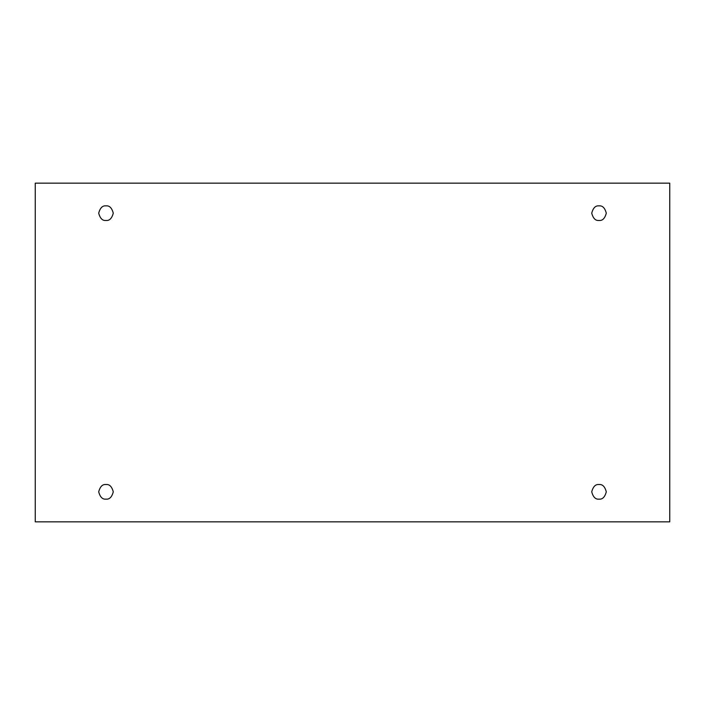 <?xml version="1.0" encoding="UTF-8"?>
<svg xmlns="http://www.w3.org/2000/svg" width="705" height="705" viewBox="0 0 705 705"><rect width="100%" height="100%" fill="white"/><g stroke="black" fill="none" stroke-linecap="round" stroke-linejoin="round"><path stroke-width="1.06" d="M105.988 499.122C109.434 499.537 111.866 497.104 113.276 491.834C111.866 486.556 109.434 484.132 105.988 484.547C109.434 484.132 111.866 486.556 113.276 491.834C111.866 497.104 109.434 499.537 105.988 499.122C102.542 499.537 100.11 497.104 98.7 491.834C100.11 486.556 102.542 484.132 105.988 484.547C102.542 484.132 100.11 486.556 98.7 491.834C100.11 497.104 102.542 499.537 105.988 499.122M599.012 499.122C602.458 499.537 604.89 497.104 606.3 491.834C604.89 486.556 602.458 484.132 599.012 484.547C602.458 484.132 604.89 486.556 606.3 491.834C604.89 497.104 602.458 499.537 599.012 499.122C595.566 499.537 593.134 497.104 591.724 491.834C593.134 486.556 595.566 484.132 599.012 484.547C595.566 484.132 593.134 486.556 591.724 491.834C593.134 497.104 595.566 499.537 599.012 499.122M599.012 220.453C602.458 220.868 604.89 218.444 606.3 213.166C604.89 207.896 602.458 205.463 599.012 205.878C602.458 205.463 604.89 207.896 606.3 213.166C604.89 218.444 602.458 220.868 599.012 220.453C595.566 220.868 593.134 218.444 591.724 213.166C593.134 207.896 595.566 205.463 599.012 205.878C595.566 205.463 593.134 207.896 591.724 213.166C593.134 218.444 595.566 220.868 599.012 220.453M105.988 220.453C109.434 220.868 111.866 218.444 113.276 213.166C111.866 207.896 109.434 205.463 105.988 205.878C109.434 205.463 111.866 207.896 113.276 213.166C111.866 218.444 109.434 220.868 105.988 220.453C102.542 220.868 100.11 218.444 98.7 213.166C100.11 207.896 102.542 205.463 105.988 205.878C102.542 205.463 100.11 207.896 98.7 213.166C100.11 218.444 102.542 220.868 105.988 220.453M35.25 183.159L669.75 183.159L669.75 521.841L35.25 521.841L35.25 183.159L35.25 521.841L669.75 521.841L669.75 183.159L35.25 183.159"/></g></svg>
